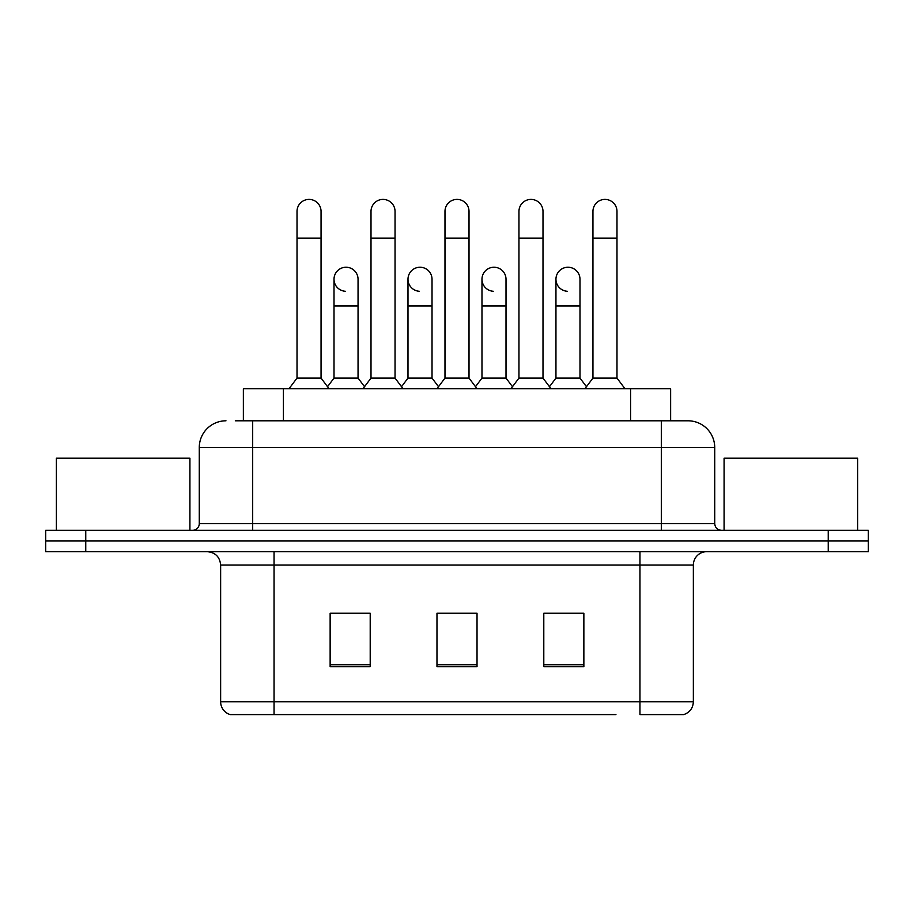 <?xml version="1.0" encoding="UTF-8"?>
<svg xmlns="http://www.w3.org/2000/svg" width="914" height="914" viewBox="0 0 914 914"><rect width="100%" height="100%" fill="white"/><g stroke="black" fill="none" stroke-linecap="round" stroke-linejoin="round"><path stroke-width="1.37" d="M243.364 420.806L243.364 388.758L670.636 388.758L670.636 420.806M693.36 701.781C692.995 708.179 689.784 712.452 683.752 714.599L639.949 714.599L639.949 701.781L693.36 701.781L693.36 565.035A13.356 13.356 0 0 1 706.716 551.679M615.933 714.599L230.248 714.599A13.356 13.356 0 0 1 220.64 701.781L220.64 565.035C219.84 556.923 215.396 552.467 207.284 551.679M85.756 530.314L868.3 530.314L868.3 540.997L45.7 540.997L45.7 551.679L85.756 551.679L85.756 540.997L45.7 540.997L45.7 530.314L85.756 530.314L85.756 540.997L868.3 540.997L868.3 551.679L85.756 551.679M583.863 666.66L583.863 613.237L543.796 613.237L543.796 666.66L583.863 666.66M370.204 666.66L370.204 613.237L330.137 613.237L330.137 666.66L370.204 666.66M477.028 666.66L477.028 613.237L436.972 613.237L436.972 666.66L477.028 666.66M369.667 613.511L359.385 613.511M332.673 613.511L370.204 613.511M543.796 613.511L581.327 613.511M554.615 613.511L544.333 613.511M443.644 613.511L470.356 613.511M235.938 420.806L688.025 420.806A26.712 26.712 0 0 1 714.725 447.517L714.725 523.631C715.125 527.686 717.353 529.914 721.409 530.314M235.332 420.806L252.687 420.806L252.687 447.517L199.275 447.517L199.275 523.631A6.672 6.672 0 0 1 192.591 530.314M225.975 420.806A26.712 26.712 0 0 0 199.275 447.517M714.725 447.517L661.313 447.517L661.313 420.806L688.025 420.806M297.016 238.131L321.054 238.131L321.054 378.076L297.016 378.076L297.016 211.42A12.019 12.019 0 0 1 309.789 199.423A12.019 12.019 0 0 1 321.054 211.42A12.019 12.019 0 0 0 309.789 199.423M297.016 378.076L289.007 388.758M321.054 378.076L329.074 388.758M345.275 291.258A12.019 12.019 0 0 1 334.01 279.261A12.019 12.019 0 0 1 346.783 267.265A12.019 12.019 0 0 1 358.048 279.261L358.048 305.973L334.01 305.973L334.01 279.261M358.048 305.973L358.048 378.076L334.01 378.076L334.01 305.973M334.01 378.076L327.532 386.713M358.048 378.076L364.526 386.713M371.004 238.131L395.042 238.131L395.042 378.076L371.004 378.076L371.004 211.42A12.019 12.019 0 0 1 383.777 199.423A12.019 12.019 0 0 1 395.042 211.42A12.019 12.019 0 0 0 383.777 199.423M371.004 378.076L362.984 388.758M395.042 378.076L403.051 388.758M444.981 238.131L469.019 238.131L469.019 378.076L444.981 378.076L444.981 211.42A12.019 12.019 0 0 1 457.754 199.423A12.019 12.019 0 0 1 469.019 211.42A12.019 12.019 0 0 0 457.754 199.423M444.981 378.076L436.972 388.758M469.019 378.076L477.028 388.758M518.958 238.131L542.996 238.131L542.996 378.076L518.958 378.076L518.958 211.42A12.019 12.019 0 0 1 531.731 199.423A12.019 12.019 0 0 1 542.996 211.42A12.019 12.019 0 0 0 531.731 199.423M518.958 378.076L510.949 388.758M542.996 378.076L551.016 388.758M592.946 238.131L616.984 238.131L616.984 378.076L592.946 378.076L592.946 211.42A12.019 12.019 0 0 1 605.719 199.423A12.019 12.019 0 0 1 616.984 211.42A12.019 12.019 0 0 0 605.719 199.423M592.946 378.076L584.926 388.758M616.984 378.076L624.993 388.758M419.252 291.258A12.019 12.019 0 0 1 407.987 279.261A12.019 12.019 0 0 1 420.76 267.265A12.019 12.019 0 0 1 432.025 279.261L432.025 305.973L407.987 305.973L407.987 279.261M432.025 305.973L432.025 378.076L407.987 378.076L407.987 305.973M407.987 378.076L401.52 386.713M432.025 378.076L438.503 386.713M493.24 291.258A12.019 12.019 0 0 1 481.975 279.261A12.019 12.019 0 0 1 494.748 267.265A12.019 12.019 0 0 1 506.013 279.261L506.013 305.973L481.975 305.973L481.975 279.261M506.013 305.973L506.013 378.076L481.975 378.076L481.975 305.973M481.975 378.076L475.497 386.713M506.013 378.076L512.48 386.713M567.217 291.258A12.019 12.019 0 0 1 555.952 279.261A12.019 12.019 0 0 1 568.725 267.265A12.019 12.019 0 0 1 579.99 279.261L579.99 305.973L555.952 305.973L555.952 279.261M579.99 305.973L579.99 378.076L555.952 378.076L555.952 305.973M555.952 378.076L549.474 386.713M579.99 378.076L586.468 386.713M189.918 530.314L189.918 458.2L56.382 458.2L56.382 530.314M857.618 530.314L857.618 458.2L724.082 458.2L724.082 530.314M283.42 420.806L283.42 388.758M630.58 420.806L630.58 388.758M639.949 551.679L639.949 565.035L220.64 565.035M693.36 565.035L639.949 565.035L639.949 701.781L274.051 701.781L274.051 714.599M220.64 701.781L274.051 701.781L274.051 551.679M828.244 551.679L828.244 530.314M477.028 664.798L436.972 664.798M370.204 664.798L330.137 664.798M583.863 664.798L543.796 664.798M252.687 530.314L252.687 523.631L714.725 523.631M199.275 523.631L252.687 523.631L252.687 447.517L661.313 447.517L661.313 530.314M321.054 238.131L321.054 211.42M395.042 238.131L395.042 211.42M469.019 238.131L469.019 211.42M542.996 238.131L542.996 211.42M616.984 238.131L616.984 211.42"/></g></svg>
